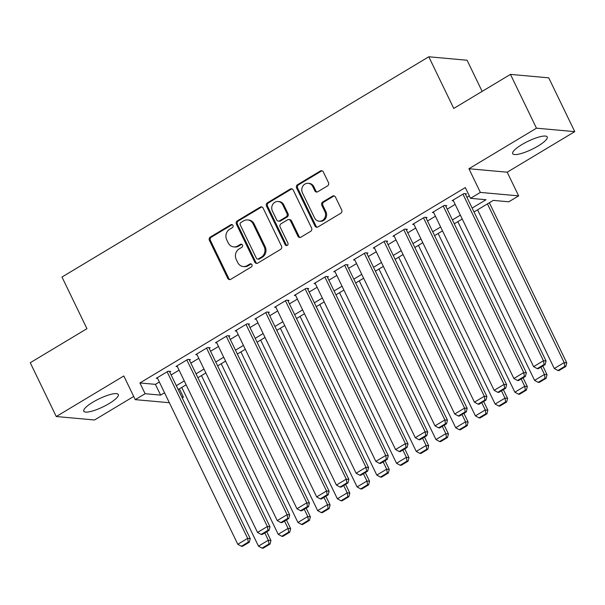 <?xml version="1.0" encoding="UTF-8"?>
<svg xmlns="http://www.w3.org/2000/svg" width="605" height="605" viewBox="0 0 605 605"><rect width="100%" height="100%" fill="white"/><g stroke="black" fill="none" stroke-linecap="round" stroke-linejoin="round"><path stroke-width="0.91" d="M232.948 225.393A1.686 1.528 -84.8 0 0 230.876 224.727L210.313 237.077A2.412 2.186 -84.8 0 0 209.398 240.351L227.775 278.368A2.412 2.186 -84.8 0 0 230.732 279.321L251.302 266.971A1.686 1.528 -84.8 0 0 250.735 263.81A1.686 1.528 -84.8 0 0 249.873 264.014L247.211 265.61A7.721 6.995 -84.8 0 1 243.248 266.54A7.721 6.995 -84.8 0 1 237.75 262.57L236.215 259.401A7.721 6.995 -84.8 0 1 239.141 248.927L241.803 247.324A1.686 1.528 -84.8 0 0 241.244 244.163A1.686 1.528 -84.8 0 0 240.374 244.367L237.712 245.97A7.721 6.995 -84.8 0 1 233.749 246.893A7.721 6.995 -84.8 0 1 228.251 242.93L226.716 239.762A7.721 6.995 -84.8 0 1 229.643 229.28L232.305 227.684A1.686 1.528 -84.8 0 0 232.948 225.393M232.252 224.667A1.686 1.528 -84.8 0 0 231.912 224.818L211.342 237.168A2.412 2.186 -84.8 0 0 210.427 240.442L228.811 278.466A2.412 2.186 -84.8 0 0 230.021 279.586M251.249 263.954A1.686 1.528 -84.8 0 0 250.909 264.105L248.247 265.701L247.211 265.61M241.75 244.314A1.686 1.528 -84.8 0 0 241.41 244.465L238.748 246.061L237.712 245.97M521.903 144.58A19.171 4.469 154.2 0 0 512.707 153.647A19.171 4.469 154.2 0 0 538.042 146.032A19.171 4.469 154.2 0 0 547.23 136.957A19.171 4.469 154.2 0 0 521.903 144.58M92.966 402.128A19.171 4.469 154.2 0 0 83.777 411.203A19.171 4.469 154.2 0 0 109.104 403.588A19.171 4.469 154.2 0 0 118.3 394.513A19.171 4.469 154.2 0 0 92.966 402.128M327.555 185.886A2.412 2.186 -84.8 0 0 328.47 182.612L323.32 171.949A2.412 2.186 -84.8 0 0 320.363 170.996L297.516 184.714A2.412 2.186 -84.8 0 0 296.601 187.989L314.986 226.005A2.412 2.186 -84.8 0 0 317.943 226.958L340.781 213.24A2.412 2.186 -84.8 0 0 341.696 209.965L335.465 197.079A2.412 2.186 -84.8 0 0 332.508 196.133L322.737 202.002A2.412 2.186 -84.8 0 0 321.822 205.276L324.908 211.667A6.451 5.846 -84.8 0 1 324.59 218.284A6.451 5.846 -84.8 0 1 319.153 221.203A6.451 5.846 -84.8 0 1 314.555 217.883L302.455 192.851A6.451 5.846 -84.8 0 1 302.772 186.242A6.451 5.846 -84.8 0 1 308.21 183.315A6.451 5.846 -84.8 0 1 312.808 186.635L314.827 190.809A2.412 2.186 -84.8 0 0 317.784 191.755L327.555 185.886M510.461 74.385L548.743 77.841L574.75 131.64L536.469 128.184L510.461 74.385L453.765 108.431L428.794 56.779L61.982 277.037L86.946 328.681L30.25 362.728L56.257 416.527L123.806 375.97L135.248 399.64L145.109 393.719L139.906 382.957L465.305 187.573L470.508 198.334L480.37 192.413L518.651 195.869L508.79 201.79L493.272 200.391L474.017 211.947M536.469 128.184L468.928 168.742L480.37 192.413M263.115 208.097A2.412 2.186 -84.8 0 0 260.158 207.144L237.311 220.863A2.412 2.186 -84.8 0 0 236.396 224.137L254.781 262.154A2.412 2.186 -84.8 0 0 257.738 263.107L280.576 249.389A2.412 2.186 -84.8 0 0 281.491 246.114L263.115 208.097M267.418 202.788L290.256 189.07A2.412 2.186 -84.8 0 1 293.213 190.023L311.598 228.04A2.412 2.186 -84.8 0 1 310.683 231.314L300.904 237.183A2.412 2.186 -84.8 0 1 297.947 236.237L290.491 220.817A2.412 2.186 -84.8 0 0 287.534 219.865L281.053 223.759A2.412 2.186 -84.8 0 0 280.138 227.034L287.897 243.089A1.686 1.528 -84.8 0 1 286.392 245.585A1.686 1.528 -84.8 0 1 285.189 244.715L266.502 206.063A2.412 2.186 -84.8 0 1 267.418 202.788L268.454 202.879L291.292 189.161L290.256 189.07M56.257 416.527L94.539 419.983L133.713 396.464M169.71 372.03L170.701 371.44L168.114 371.205L156.279 378.306L157.61 378.427M189.433 360.187L190.424 359.597L187.837 359.362L176.002 366.464L177.333 366.585M209.156 348.344L210.139 347.754L207.553 347.52L195.725 354.628L197.056 354.742M228.879 336.501L229.862 335.911L227.276 335.677L215.448 342.785L216.771 342.906M248.602 324.666L249.585 324.068L246.999 323.834L235.163 330.943L236.495 331.064M268.317 312.823L269.308 312.225L266.722 311.998L254.887 319.1L256.217 319.221M288.041 300.98L289.024 300.39L286.437 300.156L274.609 307.257L275.94 307.378M307.763 289.137L308.747 288.547L306.16 288.313L294.332 295.414L295.656 295.535M327.486 277.294L328.47 276.704L325.883 276.47L314.048 283.579L315.379 283.692M347.202 265.451L348.193 264.861L345.606 264.627L333.771 271.736L335.102 271.857M366.925 253.616L367.916 253.019L365.329 252.784L353.494 259.893L354.825 260.014M386.648 241.773L387.631 241.176L385.045 240.949L373.217 248.05L374.548 248.171M406.371 229.93L407.354 229.34L404.768 229.106L392.932 236.207L394.263 236.328M426.086 218.087L427.077 217.498L424.491 217.263L412.655 224.364L413.986 224.485M445.809 206.245L446.8 205.655L444.214 205.42L432.378 212.529L433.709 212.642M139.906 382.957L155.424 384.364L159.342 382.005M171.117 374.934L179.065 370.169M190.84 363.098L198.788 358.326M210.563 351.255L218.503 346.483M230.286 339.413L238.226 334.641M250.001 327.57L257.949 322.798M269.724 315.727L277.672 310.955M289.447 303.884L297.388 299.12M309.17 292.049L317.111 287.277M328.893 280.206L336.834 275.434M348.609 268.363L356.557 263.591M368.332 256.52L376.272 251.748M388.055 244.677L395.995 239.913M407.778 232.834L415.718 228.07M427.493 220.999L435.441 216.227M447.216 209.156L455.157 204.384M466.939 197.313L469.321 195.884M465.532 194.402L466.515 193.812L463.929 193.577L452.101 200.686L453.432 200.807M482.14 91.393L467.075 60.235L428.794 56.779M468.928 168.742L507.202 172.198L574.75 131.64M507.202 172.198L518.651 195.869M179.367 388.864L183.383 397.175L182.211 397.878M472.142 208.075L486.027 199.733L470.508 198.334M145.109 393.719L160.627 395.118L164.545 392.766M176.32 385.695L184.268 380.923M196.043 373.852L203.983 369.088M215.766 362.009L223.706 357.245M235.481 350.174L243.429 345.402M255.204 338.331L263.152 333.559M274.927 326.488L282.868 321.716M294.65 314.645L302.591 309.873M314.373 302.802L322.314 298.038M334.089 290.96L342.037 286.195M353.812 279.124L361.752 274.352M373.535 267.281L381.475 262.51M393.258 255.439L401.198 250.667M412.973 243.596L420.921 238.824M432.696 231.753L440.644 226.988M452.419 219.91L460.36 215.146M169.355 402.718L135.248 399.64M181.803 397.031L183.383 397.175M462.235 219.018L454.295 223.79M442.512 230.86L434.571 235.632M422.797 242.703L414.848 247.475M403.074 254.546L395.125 259.318M383.351 266.389L375.41 271.153M363.628 278.232L355.687 282.996M343.912 290.067L335.964 294.839M324.189 301.91L316.241 306.682M304.466 313.753L296.526 318.525M284.743 325.596L276.803 330.368M265.02 337.439L257.08 342.203M245.305 349.282L237.357 354.046M225.582 361.117L217.641 365.889M205.859 372.96L197.918 377.732M186.136 384.803L178.195 389.575M155.424 384.364L160.627 395.118M233.749 246.893L234.785 246.991A7.721 6.995 -84.8 0 0 238.748 246.061M243.248 266.54L244.284 266.631A7.721 6.995 -84.8 0 0 248.247 265.701M261.904 206.97A2.412 2.186 -84.8 0 0 261.194 207.235L238.347 220.954A2.412 2.186 -84.8 0 0 237.432 224.228L255.817 262.252A2.412 2.186 -84.8 0 0 257.019 263.372M240.873 222.542A1.686 1.528 -84.8 0 0 240.23 224.833L256.369 258.206A1.686 1.528 -84.8 0 0 258.433 258.872L261.247 257.185A7.721 6.995 -84.8 0 0 264.173 246.704L253.14 223.895A7.721 6.995 -84.8 0 0 247.642 219.925A7.721 6.995 -84.8 0 0 243.679 220.855L240.873 222.542M257.571 259.076L258.607 259.167A1.686 1.528 -84.8 0 0 259.469 258.963L258.433 258.872M247.642 219.925L248.678 220.016A7.721 6.995 -84.8 0 1 254.176 223.986L265.202 246.802A7.721 6.995 -84.8 0 1 262.275 257.276L259.469 258.963M292.003 188.896A2.412 2.186 -84.8 0 0 291.292 189.161M288.774 219.577L289.81 219.668A2.412 2.186 -84.8 0 1 291.527 220.908L298.983 236.328A2.412 2.186 -84.8 0 0 300.193 237.455M268.454 202.879A2.412 2.186 -84.8 0 0 267.539 206.154L286.226 244.806A1.686 1.528 -84.8 0 0 286.914 245.532M282.762 204.815A6.451 5.846 -84.8 0 0 278.164 201.495A6.451 5.846 -84.8 0 0 272.726 204.422A6.451 5.846 -84.8 0 0 272.401 211.032L276.666 219.849A2.412 2.186 -84.8 0 0 279.623 220.802L286.104 216.908A2.412 2.186 -84.8 0 0 287.02 213.633L282.762 204.815L283.79 204.906A6.451 5.846 -84.8 0 0 279.192 201.586L278.164 201.495M278.383 221.09L279.419 221.188A2.412 2.186 -84.8 0 0 280.659 220.893L279.623 220.802M283.79 204.906L288.056 213.724A2.412 2.186 -84.8 0 1 287.141 216.998L280.659 220.893M308.21 183.315L309.246 183.413A6.451 5.846 -84.8 0 1 313.844 186.726L315.863 190.9A2.412 2.186 -84.8 0 0 317.065 192.027M319.153 221.203L320.189 221.294A6.451 5.846 -84.8 0 0 325.626 218.375A6.451 5.846 -84.8 0 0 325.944 211.758L324.908 211.667M334.262 195.959A2.412 2.186 -84.8 0 0 333.544 196.224L323.766 202.093A2.412 2.186 -84.8 0 0 322.858 205.367L325.944 211.758M322.11 170.822A2.412 2.186 -84.8 0 0 321.391 171.086L298.552 184.805A2.412 2.186 -84.8 0 0 297.637 188.079L316.014 226.104A2.412 2.186 -84.8 0 0 317.224 227.223M264.801 532.914L268.34 540.227L258.479 546.149L181.757 387.434M268.991 543.978L262.086 548.122L263.122 548.221L270.019 544.077L268.991 543.978L268.34 540.227L270.927 540.462L266.722 531.765M258.479 546.149L262.086 548.122M270.019 544.077L270.927 540.462M167.124 371.795L247.649 538.359L250.236 538.594L169.37 371.319M157.27 377.717L237.788 544.281L247.649 538.359L248.292 542.11L241.395 546.255L242.431 546.353L249.328 542.209L248.292 542.11M250.236 538.594L249.328 542.209M241.395 546.255L237.788 544.281M284.524 521.071L288.063 528.384L278.202 534.306L201.473 375.592M288.706 532.135L281.809 536.287L282.837 536.378L289.742 532.234L288.706 532.135L288.063 528.384L290.65 528.619L286.445 519.922M278.202 534.306L281.809 536.287M289.742 532.234L290.65 528.619M304.247 509.228L307.779 516.541L297.917 522.463L221.196 363.756M308.429 520.3L301.524 524.444L302.56 524.535L309.465 520.391L308.429 520.3L307.779 516.541L310.365 516.776L306.16 508.079M297.917 522.463L301.524 524.444M309.465 520.391L310.365 516.776M323.97 497.393L327.502 504.699L317.64 510.62L240.919 351.913M328.152 508.457L321.247 512.601L322.284 512.692L329.188 508.548L328.152 508.457L327.502 504.699L330.088 504.933L325.883 496.236M317.64 510.62L321.247 512.601M329.188 508.548L330.088 504.933M343.693 485.55L347.225 492.856L337.363 498.777L260.642 340.07M347.875 496.614L340.97 500.758L342.007 500.849L348.904 496.705L347.875 496.614L347.225 492.856L349.811 493.09L345.606 484.393M337.363 498.777L340.97 500.758M348.904 496.705L349.811 493.09M186.847 359.952L267.365 526.516L269.951 526.751L189.093 359.476M176.985 365.874L257.511 532.438L267.365 526.516L268.015 530.267L261.118 534.419L262.147 534.51L269.051 530.366L268.015 530.267M269.951 526.751L269.051 530.366M261.118 534.419L257.511 532.438M206.57 348.109L287.088 514.673L289.674 514.908L208.808 347.633M196.708 354.031L277.226 520.595L287.088 514.673L287.738 518.432L280.833 522.576L281.87 522.667L288.774 518.523L287.738 518.432M289.674 514.908L288.774 518.523M280.833 522.576L277.226 520.595M226.293 336.267L306.811 502.831L309.397 503.065L228.531 335.79M216.431 342.188L296.949 508.752L306.811 502.831L307.461 506.589L300.556 510.733L301.592 510.824L308.497 506.68L307.461 506.589M309.397 503.065L308.497 506.68M300.556 510.733L296.949 508.752M246.016 324.431L326.534 490.988L329.12 491.222L248.254 323.947M236.154 330.353L316.672 496.909L326.534 490.988L327.184 494.746L320.279 498.891L321.315 498.981L328.212 494.837L327.184 494.746M329.12 491.222L328.212 494.837M320.279 498.891L316.672 496.909M363.408 473.707L366.948 481.02L357.086 486.934L280.357 328.228M367.59 484.771L360.693 488.916L361.729 489.014L368.626 484.862L367.59 484.771L366.948 481.02L369.534 481.247L365.329 472.558M357.086 486.934L360.693 488.916M368.626 484.862L369.534 481.247M265.731 312.588L346.249 479.152L348.835 479.379L267.977 312.112M255.87 318.51L336.395 485.066L346.249 479.152L346.899 482.903L340.002 487.048L341.031 487.146L347.935 482.994L346.899 482.903M348.835 479.379L347.935 482.994M340.002 487.048L336.395 485.066M383.131 461.865L386.663 469.177L376.802 475.099L300.08 316.385M387.313 472.928L380.409 477.073L381.445 477.171L388.349 473.027L387.313 472.928L386.663 469.177L389.249 469.412L385.052 460.715M376.802 475.099L380.409 477.073M388.349 473.027L389.249 469.412M285.454 300.745L365.972 467.31L368.558 467.544L287.7 300.269M275.593 306.667L356.111 473.231L365.972 467.31L366.622 471.061L359.718 475.205L360.754 475.303L367.659 471.159L366.622 471.061M368.558 467.544L367.659 471.159M359.718 475.205L356.111 473.231M402.854 450.022L406.386 457.335L396.525 463.256L319.803 304.542M407.036 461.086L400.132 465.237L401.168 465.328L408.072 461.184L407.036 461.086L406.386 457.335L408.972 457.569L404.768 448.872M396.525 463.256L400.132 465.237M408.072 461.184L408.972 457.569M305.177 288.903L385.695 455.467L388.281 455.701L307.416 288.426M295.316 294.824L375.834 461.388L385.695 455.467L386.345 459.218L379.441 463.37L380.477 463.46L387.382 459.316L386.345 459.218M388.281 455.701L387.382 459.316M379.441 463.37L375.834 461.388M422.577 438.179L426.109 445.492L416.248 451.413L339.526 292.707M426.759 449.25L419.855 453.395L420.891 453.485L427.795 449.341L426.759 449.25L426.109 445.492L428.695 445.726L424.491 437.029M416.248 451.413L419.855 453.395M427.795 449.341L428.695 445.726M324.9 277.06L405.418 443.624L408.004 443.858L327.139 276.583M315.039 282.981L395.557 449.545L405.418 443.624L406.068 447.382L399.164 451.527L400.2 451.617L407.097 447.473L406.068 447.382M408.004 443.858L407.097 447.473M399.164 451.527L395.557 449.545M442.293 426.344L445.832 433.649L435.971 439.57L359.249 280.864M446.482 437.407L439.578 441.552L440.614 441.642L447.511 437.498L446.482 437.407L445.832 433.649L448.418 433.883L444.214 425.186M435.971 439.57L439.578 441.552M447.511 437.498L448.418 433.883M344.616 265.217L425.141 431.781L427.727 432.015L346.862 264.74M334.754 271.138L415.28 437.702L425.141 431.781L425.784 435.539L418.887 439.684L419.915 439.774L426.82 435.63L425.784 435.539M427.727 432.015L426.82 435.63M418.887 439.684L415.28 437.702M462.016 414.501L465.548 421.806L455.694 427.727L378.964 269.021M466.198 425.565L459.301 429.709L460.329 429.8L467.234 425.655L466.198 425.565L465.548 421.806L468.134 422.04L463.937 413.344M455.694 427.727L459.301 429.709M467.234 425.655L468.134 422.04M364.339 253.382L444.856 419.938L447.443 420.173L366.585 252.898M354.477 259.303L434.995 425.859L444.856 419.938L445.507 423.697L438.602 427.841L439.638 427.932L446.543 423.787L445.507 423.697M447.443 420.173L446.543 423.787M438.602 427.841L434.995 425.859M481.739 402.658L485.27 409.971L475.409 415.885L398.687 257.178M485.921 413.722L479.016 417.866L480.052 417.964L486.957 413.82L485.921 413.722L485.27 409.971L487.857 410.198L483.652 401.508M475.409 415.885L479.016 417.866M486.957 413.82L487.857 410.198M384.062 241.539L464.579 408.103L467.166 408.33L386.3 241.062M374.2 247.46L454.718 414.017L464.579 408.103L465.23 411.854L458.325 415.998L459.361 416.096L466.266 411.952L465.23 411.854M467.166 408.33L466.266 411.952M458.325 415.998L454.718 414.017M501.462 390.815L504.993 398.128L495.132 404.049L418.41 245.335M505.644 401.879L498.739 406.023L499.775 406.121L506.68 401.977L505.644 401.879L504.993 398.128L507.58 398.362L503.375 389.665M495.132 404.049L498.739 406.023M506.68 401.977L507.58 398.362M403.785 229.696L484.302 396.26L486.889 396.494L406.023 229.219M393.923 235.617L474.441 402.181L484.302 396.26L484.953 400.011L478.048 404.155L479.084 404.253L485.981 400.109L484.953 400.011M486.889 396.494L485.981 400.109M478.048 404.155L474.441 402.181M521.177 378.972L524.716 386.285L514.855 392.206L438.133 233.492M525.367 390.036L518.462 394.188L519.498 394.279L526.395 390.134L525.367 390.036L524.716 386.285L527.303 386.519L523.098 377.822M514.855 392.206L518.462 394.188M526.395 390.134L527.303 386.519M540.9 367.129L544.439 374.442L534.578 380.363L457.849 221.657M545.082 378.201L538.185 382.345L539.214 382.436L546.118 378.291L545.082 378.201L544.439 374.442L547.026 374.676L542.821 365.98M534.578 380.363L538.185 382.345M546.118 378.291L547.026 374.676M487.433 203.893L564.155 362.599L554.293 368.521L477.572 209.814M564.805 366.358L557.901 370.502L558.937 370.593L565.841 366.448L564.805 366.358L564.155 362.599L566.741 362.834L489.354 202.743M554.293 368.521L557.901 370.502M565.841 366.448L566.741 362.834M423.5 217.853L504.026 384.417L506.612 384.651L425.746 217.376M413.646 223.774L494.164 390.338L504.026 384.417L504.668 388.168L497.771 392.32L498.807 392.411L505.704 388.266L504.668 388.168M506.612 384.651L505.704 388.266M497.771 392.32L494.164 390.338M443.223 206.01L523.741 372.574L526.327 372.809L445.469 205.534M433.361 211.931L513.879 378.496L523.741 372.574L524.391 376.333L517.494 380.477L518.523 380.568L525.427 376.423L524.391 376.333M526.327 372.809L525.427 376.423M517.494 380.477L513.879 378.496M462.946 194.175L543.464 360.731L546.05 360.966L465.185 193.691M453.084 200.089L533.602 366.653L543.464 360.731L544.114 364.49L537.21 368.634L538.246 368.725L545.15 364.581L544.114 364.49M546.05 360.966L545.15 364.581M537.21 368.634L533.602 366.653M231.912 224.818L230.876 224.727M250.909 264.105L249.873 264.014M241.41 244.465L240.374 244.367M228.811 278.466L227.775 278.368M210.427 240.442L209.398 240.351M211.342 237.168L210.313 237.077M255.817 262.252L254.781 262.154M237.432 224.228L236.396 224.137M238.347 220.954L237.311 220.863M261.194 207.235L260.158 207.144M262.275 257.276L261.247 257.185M265.202 246.802L264.173 246.704M254.176 223.986L253.14 223.895M298.983 236.328L297.947 236.237M291.527 220.908L290.491 220.817M286.226 244.806L285.189 244.715M267.539 206.154L266.502 206.063M287.141 216.998L286.104 216.908M288.056 213.724L287.02 213.633M315.863 190.9L314.827 190.809M313.844 186.726L312.808 186.635M322.858 205.367L321.822 205.276M323.766 202.093L322.737 202.002M333.544 196.224L332.508 196.133M316.014 226.104L314.986 226.005M297.637 188.079L296.601 187.989M298.552 184.805L297.516 184.714M321.391 171.086L320.363 170.996"/></g></svg>
